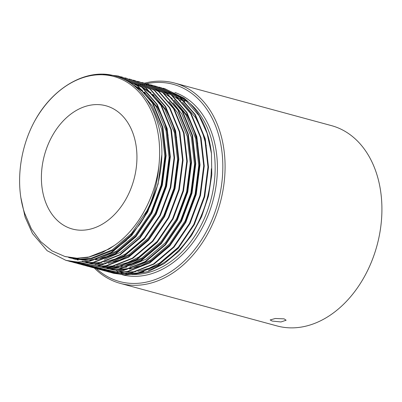 <?xml version="1.0" encoding="UTF-8"?>
<svg xmlns="http://www.w3.org/2000/svg" width="402" height="402" viewBox="0 0 402 402"><rect width="100%" height="100%" fill="white"/><g stroke="black" fill="none" stroke-linecap="round" stroke-linejoin="round"><path stroke-width="0.6" d="M284.124 318.861L286.134 320.233L280.973 321.957L272.184 321.057L270.169 319.952L275.33 318.484L284.124 318.861M120.881 272.732A93.344 67.767 -74.8 0 0 124.268 273.526M124.977 273.656A93.344 67.767 -74.8 0 0 131.665 274.415M133.027 274.455A93.344 67.767 -74.8 0 0 215.14 169.79A93.344 67.767 -74.8 0 0 189.453 103.002M174.875 92.435A94.942 68.928 105.2 0 1 217.392 169.86A94.942 68.928 105.2 0 1 122.178 274.737M96.379 268.626A102.188 74.189 -74.8 0 0 177.382 266.978A102.188 74.189 -74.8 0 0 222.814 168.86A102.188 74.189 -74.8 0 0 146.534 83.722M144.579 83.174A103.786 75.35 105.2 0 1 174.639 83.063A103.786 75.35 105.2 0 1 225.065 168.925A103.786 75.35 105.2 0 1 120.263 283.385A103.786 75.35 105.2 0 1 94.364 268.064M120.263 283.385L277.099 325.952A103.786 75.35 -74.8 0 0 381.9 211.497A103.786 75.35 -74.8 0 0 331.474 125.63L174.639 83.063M41.406 176.197A63.868 46.371 105.2 0 1 105.902 105.766A63.868 46.371 105.2 0 1 136.931 158.604A63.868 46.371 105.2 0 1 72.44 229.039A63.868 46.371 105.2 0 1 41.406 176.197M158.725 87.053L160.574 87.515L179.729 97.264L194.819 114.57L204.754 138.76L207.97 167.006L204.171 196.543L193.754 224.487L177.754 248.104L157.765 265.094L135.755 273.797L124.61 274.737L113.912 273.365L110.671 272.471M161.107 87.661L180.257 97.405L195.352 114.711L205.286 138.906L208.497 167.152L204.703 196.689L194.282 224.633L178.287 248.25L158.293 265.24L136.288 273.938L125.138 274.883L113.057 273.154M65.888 260.35L78.511 262.225L89.661 261.285L111.666 252.582L131.66 235.592L147.655 211.975L158.076 184.031L161.875 154.494A95.802 69.551 105.2 0 1 139.635 224.482L126.308 240.522L111.138 252.436L89.128 261.139L77.983 262.084L67.285 260.707L65.898 260.355L47.16 250.717L32.477 233.527L25.095 217.06L20.949 197.995M103.128 74.219L118.188 76.013L137.338 85.757L152.433 103.063L162.368 127.258L165.584 155.504L161.785 185.041L151.368 212.98L135.368 236.602L115.374 253.587L93.37 262.29L82.219 263.235L71.521 261.858L68.285 260.963M118.721 76.154L137.871 85.902L152.961 103.208L162.895 127.399L166.111 155.644L162.313 185.181L151.896 213.125L135.896 236.743L115.907 253.732L93.897 262.436L82.752 263.375L70.672 261.647M70.395 261.571L68.551 261.024M120.575 76.697L122.429 77.159L141.579 86.907L156.669 104.213L166.604 128.409L169.82 156.654L166.021 186.191L155.604 214.13L139.605 237.753L119.615 254.737L97.611 263.441L86.46 264.385L75.762 263.008L72.521 262.114M122.439 77.164L142.107 87.053L157.202 104.359L167.137 128.55L170.353 156.795L166.554 186.332L156.137 214.276L140.137 237.894L120.143 254.883L98.138 263.586L86.988 264.526L74.365 262.652M124.816 77.847L126.665 78.31L145.82 88.058L160.911 105.364L170.845 129.56L174.061 157.805L170.262 187.337L159.845 215.281L143.846 238.899L123.856 255.888L101.847 264.591L90.701 265.536L79.998 264.159L76.762 263.265M126.68 78.315L146.348 88.204L161.438 105.51L171.373 129.7L174.589 157.946L170.79 187.483L160.373 215.427L144.373 239.044L124.384 256.034L102.379 264.737L91.229 265.677L78.606 263.802M129.052 78.998L130.906 79.46L150.057 89.209L165.147 106.515L175.081 130.71L178.297 158.956L174.498 188.488L164.081 216.432L148.082 240.049L128.092 257.039L106.088 265.742L94.937 266.687L84.239 265.31L80.998 264.416M131.434 79.606L150.584 89.355L165.679 106.661L175.614 130.851L178.83 159.097L175.031 188.633L164.614 216.577L148.614 240.195L128.625 257.185L106.615 265.888L95.47 266.827L83.385 265.099M133.293 80.149L135.142 80.611L154.298 90.36L169.388 107.666L179.322 131.861L182.538 160.107L178.739 189.638L168.322 217.582L152.323 241.2L132.333 258.19L110.324 266.893L99.178 267.838L88.475 266.461L85.239 265.566M135.157 80.616L154.825 90.505L169.915 107.811L179.85 132.002L183.066 160.247L179.267 189.784L168.85 217.728L152.85 241.346L132.861 258.335L110.857 267.039L99.706 267.978L87.626 266.25M137.529 81.299L139.383 81.762L158.534 91.51L173.629 108.816L183.558 133.012L186.774 161.252L182.975 190.789L172.558 218.733L156.559 242.351L136.569 259.34L114.565 268.044L103.414 268.988L92.716 267.611L89.475 266.717M139.393 81.767L159.066 91.656L174.156 108.957L184.091 133.152L187.307 161.398L183.508 190.935L173.091 218.879L157.092 242.496L137.102 259.486L115.093 268.189L103.947 269.129L91.324 267.255M141.77 82.45L143.62 82.912L162.775 92.661L177.865 109.967L187.799 134.162L191.015 162.403L187.216 191.94L176.8 219.884L160.8 243.501L140.811 260.491L118.801 269.194L107.656 270.139L96.952 268.762L93.716 267.868M144.152 83.058L163.302 92.807L178.393 110.108L188.327 134.303L191.543 162.549L187.744 192.086L177.327 220.03L161.328 243.647L141.338 260.637L119.334 269.34L108.183 270.28L95.56 268.405M146.006 83.601L147.861 84.063L167.011 93.812L182.106 111.118L192.04 135.313L195.251 163.554L191.458 193.091L181.036 221.035L165.041 244.652L145.047 261.642L123.042 270.345L111.892 271.29L101.193 269.913L97.952 269.018M148.388 84.209L167.544 93.952L182.634 111.259L192.568 135.454L195.784 163.699L191.985 193.236L181.568 221.18L165.569 244.798L145.579 261.787L123.57 270.491L112.424 271.43L100.339 269.702M150.247 84.752L152.097 85.214L171.252 94.962L186.342 112.269L196.276 136.459L199.492 164.704L195.694 194.241L185.277 222.185L169.277 245.803L149.288 262.792L127.278 271.496L116.133 272.44L105.435 271.064L102.193 270.169M152.629 85.36L171.78 95.103L186.875 112.409L196.804 136.605L200.02 164.85L196.226 194.387L185.804 222.331L169.81 245.949L149.815 262.938L127.811 271.636L116.66 272.581L104.038 270.707M154.484 85.902L156.338 86.365L175.488 96.113L190.583 113.419L200.518 137.61L203.729 165.855L199.935 195.392L189.513 223.336L173.518 246.954L153.524 263.943L131.519 272.646L120.369 273.586L109.671 272.214L106.435 271.32M156.865 86.51L176.021 96.254L191.111 113.56L201.045 137.755L204.261 166.001L200.462 195.538L190.045 223.482L174.046 247.099L154.056 264.089L132.047 272.787L120.901 273.732L108.279 271.858M133.796 85.495L134.318 85.41M135.765 85.199L136.499 85.103M136.791 85.068L137.082 85.038M137.323 85.008L137.831 84.958M137.906 84.953L138.836 84.872M139.127 84.847L141.147 84.737M141.434 84.727L143.434 84.701M143.72 84.701L145.695 84.757M145.976 84.772L147.926 84.912M148.202 84.938L150.137 85.159M150.408 85.194L152.318 85.495M152.589 85.546L154.479 85.922M154.745 85.983L156.614 86.44M34.718 121.002C19.276 149.197 15.155 185.845 24.738 213.477L31.416 228.914L40.602 241.512L51.959 250.863L64.978 256.521L77.043 258.23L89.591 256.938L102.098 252.682L114.258 245.547C137.414 229.854 155.061 198.206 158.885 165.83A94.204 68.395 -74.8 0 0 159.619 154.428A94.204 68.395 -74.8 0 0 113.676 76.44A94.204 68.395 -74.8 0 0 34.718 121.002C53.134 87.018 86.973 67.948 114.711 75.893C142.816 82.802 162.564 115.746 161.875 154.494M211.326 168.755A93.344 67.767 105.2 0 1 148.368 270.31M143.896 271.651A93.344 67.767 105.2 0 1 128.107 273.39M126.861 273.325A93.344 67.767 105.2 0 1 120.59 272.516M119.917 272.38A93.344 67.767 105.2 0 1 117.067 271.697M167.478 91.937L171.433 93.184M172.141 93.45L178.769 96.52M180.101 97.284L185.538 100.962L183.83 100.5M187.392 101.344A93.344 67.767 -74.8 0 0 177.518 95.369M176.604 94.957A93.344 67.767 -74.8 0 0 171.594 93.088M171.006 92.912A93.344 67.767 -74.8 0 0 169.785 92.56M158.885 165.83C157.142 187.322 150.725 206.874 139.635 224.482M211.457 153.514A95.802 69.551 -74.8 0 0 183.88 98.078L164.825 88.671L183.97 98.415L199.06 115.721L207.055 133.213L211.457 153.514L211.804 174.689L208.457 196.106L201.613 216.668L191.583 235.446L178.925 251.35L164.227 263.601L148.423 271.45L132.263 274.551M162.961 88.199L164.825 88.671M149.77 204.794L146.926 210.738L131.509 233.507L112.248 249.888L91.043 258.275L80.305 259.184L68.652 257.521L71.053 258.149L81.36 259.476L92.103 258.566L113.309 250.175L132.374 234.019M140.675 91.857L152.162 105.932L161.745 129.253L164.85 156.484L161.197 184.955L151.162 211.889L135.75 234.657L116.49 251.039L100.214 258.265M97.083 259.059L85.42 260.35L72.888 258.667L75.29 259.3L93.249 260.205M132.323 84.375L145.429 93.48M147.805 95.832L156.398 107.083L165.981 130.404L169.091 157.634L165.438 186.106L155.403 213.04L139.986 235.808L120.726 252.19L104.45 259.416M131.866 83.304L135.72 84.52M136.389 84.767L142.147 87.365M143.192 87.932L153.906 95.782M156.283 98.133L164.875 109.384L174.463 132.705L177.568 159.931L173.915 188.407L163.88 215.341L148.469 238.11L129.203 254.491L112.927 261.717M168.996 101.585L177.594 112.831L187.176 136.157L190.282 163.383L186.628 191.86L176.594 218.794L161.182 241.562L141.921 257.938L125.645 265.169M122.515 265.958L109.741 267.235M108.59 267.194L102.49 266.506M101.806 266.38L98.319 265.571M173.237 102.736L181.835 113.982L191.417 137.308L194.523 164.534L190.87 193.01L180.835 219.944L165.423 242.713L146.157 259.089L129.881 266.32M126.756 267.109L113.982 268.385M112.826 268.345L106.731 267.657M106.048 267.531L102.56 266.722M177.473 103.887L186.071 115.133L195.653 138.459L198.759 165.684L195.106 194.161L185.076 221.095L169.659 243.863L150.398 260.24L134.122 267.471M130.992 268.26L118.218 269.536M117.067 269.491L110.967 268.807M110.284 268.682L106.796 267.873M177.101 97.133L183.639 101.44L184.729 101.701M114.258 245.547L109.068 249.024L87.867 257.416L77.124 258.325L65.305 256.612M136.61 235.17L117.55 251.325L106.711 256.722L95.51 259.868M131.519 83.797L142.579 90.43M144.413 91.922L157.458 107.369L163.815 120.409L168.086 135.333M145.092 237.471L126.027 253.627L115.188 259.024L103.987 262.164M101.726 262.506L91.636 262.813M90.651 262.737L85.259 261.933M84.631 261.802L82.425 261.26M132.926 83.591L135.514 84.37M136.132 84.581L141.323 86.706M142.233 87.149L151.057 92.731M152.891 94.224L165.936 109.671L172.297 122.71L176.568 137.635M149.328 238.622L130.263 254.778L119.429 260.174L108.223 263.315M105.967 263.657L95.872 263.963M94.892 263.883L89.495 263.084M88.872 262.953L86.666 262.411M157.805 240.924L138.74 257.079L127.906 262.476L116.701 265.616M114.444 265.958L104.349 266.265M103.369 266.184L97.972 265.385M97.349 265.255L95.143 264.712M162.046 242.074L142.981 258.23L132.142 263.627L120.942 266.767M118.685 267.109L108.59 267.415M107.605 267.335L102.214 266.536M101.585 266.405L99.379 265.858M154.117 89.344L156.71 90.123M157.328 90.334L162.514 92.455M163.428 92.902L172.252 98.485M174.086 99.972L187.131 115.424L193.488 128.464L197.759 143.388M170.523 244.376L151.459 260.531L140.625 265.928L129.419 269.069M127.163 269.41L117.067 269.717M116.083 269.636L110.691 268.837M110.068 268.702L107.857 268.159M162.594 91.646L165.187 92.425M165.805 92.636L170.991 94.756M171.905 95.204L180.729 100.786M182.563 102.274L195.608 117.726L201.965 130.766L206.236 145.69M179.001 246.677L159.936 262.833L149.102 268.229L137.896 271.37M135.64 271.712L125.545 272.018M124.565 271.938L119.168 271.139M118.545 271.003L116.334 270.461M176.141 96.354L184.699 101.731M112.515 273.008L113.047 273.149M70.129 261.501L70.657 261.647M82.842 264.953L83.375 265.099M87.083 266.104L87.611 266.25M99.802 269.556L100.329 269.702M118.203 76.013L118.731 76.159M130.916 79.465L131.449 79.611M143.635 82.918L144.162 83.063M147.871 84.068L148.403 84.214M152.112 85.219L152.639 85.365M156.348 86.37L156.88 86.51M160.589 87.52L161.117 87.661M64.978 256.521L65.471 256.657M77.129 259.818L78.189 260.109"/></g></svg>
